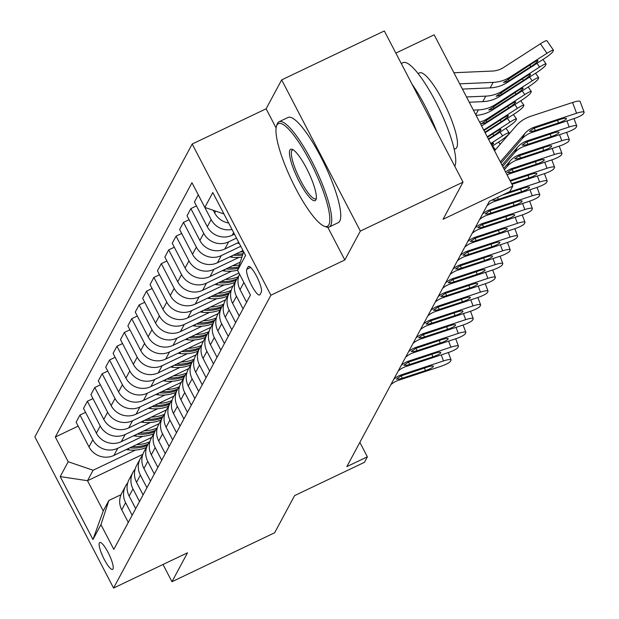 <?xml version="1.0" encoding="UTF-8"?>
<svg xmlns="http://www.w3.org/2000/svg" width="619" height="619" viewBox="0 0 619 619"><rect width="100%" height="100%" fill="white"/><g stroke="black" fill="none" stroke-linecap="round" stroke-linejoin="round"><path stroke-width="0.93" d="M112.991 569.031A14.918 3.265 -115.5 0 0 108.611 553.479A14.918 3.265 -115.5 0 0 99.76 542.484A14.918 3.265 -115.5 0 0 99.373 542.878A14.918 3.265 -115.5 0 0 103.752 558.423A14.918 3.265 -115.5 0 0 112.604 569.418A14.918 3.265 -115.5 0 0 112.991 569.031M192.2 144.026L34.873 436.875L113.571 588.05L270.898 295.209L192.2 144.026L266.124 108.789L276.113 127.986M327.799 227.266L344.822 259.972L360.351 231.073L281.653 79.89L266.124 108.789M281.653 79.89L384.314 30.95L463.02 182.125L443.057 219.288L512.872 186.002L434.167 34.826L395.843 53.095M162.998 564.489L171.966 581.713L274.635 532.773L294.598 495.61L364.413 462.331L367.369 456.83L359.856 442.392M360.351 231.073L463.02 182.125M512.872 186.002L509.909 191.511L489.381 201.299L346.833 466.618L367.369 456.83M248.103 266.851L246.803 269.273A14.454 3.165 -115.5 0 0 251.043 284.33A14.454 3.165 -115.5 0 0 259.616 294.984A14.454 3.165 -115.5 0 0 259.988 294.605L261.288 292.183A14.454 3.165 -115.5 0 0 257.047 277.119A14.454 3.165 -115.5 0 0 248.474 266.464A14.454 3.165 -115.5 0 0 248.103 266.851L249.008 266.418M223.946 213.95L204.827 207.419L191.952 182.706L55.331 437.014L78.172 426.12M204.827 207.419L212.804 192.563L245.565 255.485L237.58 270.348L243.654 251.809M142.85 454.323L87.511 480.708L103.249 510.938L108.874 500.485L100.951 524.657L113.819 549.378L250.447 295.062L237.58 270.348M100.951 524.657L92.966 539.52L60.213 476.599L68.198 461.735L55.331 437.014M344.822 259.972L270.898 295.209M171.966 581.713L187.495 552.813L113.571 588.05M108.874 500.485L121.022 494.689M234.469 234.168L232.218 235.235A18.647 17.966 -151.8 0 1 207.288 226.724L194.42 202.003L198.258 194.846L211.133 219.567A18.647 17.966 -151.8 0 0 232.017 229.456M236.512 238.098L228.674 241.843A18.647 17.966 -151.8 0 1 203.736 233.332L190.869 208.611L196.463 205.941M238.733 242.369L224.829 249A18.647 17.966 -151.8 0 1 199.891 240.482L187.023 215.768L190.869 208.611M240.783 246.3L221.277 255.601A18.647 17.966 -151.8 0 1 196.347 247.089L183.472 222.368L189.074 219.699M243.004 250.571L217.431 262.758A18.647 17.966 -151.8 0 1 192.501 254.247L179.634 229.525L183.472 222.368M239.019 257.38L213.888 269.366A18.647 17.966 -151.8 0 1 188.95 260.854L176.082 236.133L181.677 233.464M240.28 262.108L210.042 276.523A18.647 17.966 -151.8 0 1 185.104 268.004L172.237 243.29L176.082 236.133M231.63 271.145L206.491 283.123A18.647 17.966 -151.8 0 1 181.553 274.612L168.685 249.89L174.287 247.221M238.949 272.979L202.645 290.28A18.647 17.966 -151.8 0 1 177.715 281.769L164.847 257.047L168.685 249.89M224.233 284.902L199.101 296.888A18.647 17.966 -151.8 0 1 174.163 288.377L161.296 263.655L166.89 260.986M233.03 286.032L195.256 304.045A18.647 17.966 -151.8 0 1 170.318 295.526L157.45 270.812L161.296 263.655M216.843 298.668L191.704 310.645A18.647 17.966 -151.8 0 1 166.766 302.134L153.899 277.413L159.501 274.743M225.633 299.797L187.859 317.802A18.647 17.966 -151.8 0 1 162.929 309.291L150.061 284.57L153.899 277.413M209.446 312.425L184.315 324.41A18.647 17.966 -151.8 0 1 159.377 315.899L146.51 291.178L152.104 288.508M218.244 313.554L180.469 331.567A18.647 17.966 -151.8 0 1 155.531 323.056L142.664 298.335L146.51 291.178M202.057 326.19L176.918 338.167A18.647 17.966 -151.8 0 1 151.98 329.656L139.113 304.935L144.714 302.273M210.847 327.319L173.072 345.325A18.647 17.966 -151.8 0 1 148.142 336.813L135.267 312.092L139.113 304.935M194.66 339.947L169.529 351.932A18.647 17.966 -151.8 0 1 144.591 343.421L131.723 318.7L137.317 316.03M203.458 341.084L165.683 359.09A18.647 17.966 -151.8 0 1 140.745 350.578L127.878 325.857L131.723 318.7M187.271 353.712L162.132 365.697A18.647 17.966 -151.8 0 1 137.194 357.178L124.326 332.465L129.928 329.795M196.061 354.842L158.286 372.847A18.647 17.966 -151.8 0 1 133.356 364.336L120.481 339.614L124.326 332.465M179.874 367.469L154.742 379.455A18.647 17.966 -151.8 0 1 129.804 370.943L116.937 346.222L122.531 343.553M188.671 368.607L150.897 386.612A18.647 17.966 -151.8 0 1 125.959 378.101L113.091 353.379L116.937 346.222M172.484 381.234L147.345 393.22A18.647 17.966 -151.8 0 1 122.407 384.701L109.54 359.987L115.142 357.318M181.274 382.364L143.5 400.369A18.647 17.966 -151.8 0 1 118.569 391.858L105.694 367.137L109.54 359.987M165.087 394.999L139.956 406.977A18.647 17.966 -151.8 0 1 115.018 398.466L102.15 373.744L107.745 371.075M173.885 396.129L136.11 414.134A18.647 17.966 -151.8 0 1 111.172 405.623L98.305 380.902L102.15 373.744M157.698 408.757L132.559 420.742A18.647 17.966 -151.8 0 1 107.621 412.223L94.753 387.509L100.355 384.84M166.488 409.886L128.713 427.899A18.647 17.966 -151.8 0 1 103.783 419.38L90.908 394.659L94.753 387.509M150.301 422.522L125.17 434.499A18.647 17.966 -151.8 0 1 100.232 425.988L87.364 401.267L92.958 398.597M159.098 423.651L121.324 441.656A18.647 17.966 -151.8 0 1 96.386 433.145L83.519 408.424L87.364 401.267M142.912 436.279L117.772 448.264A18.647 17.966 -151.8 0 1 92.835 439.753L79.967 415.032L85.569 412.362M151.701 437.409L113.927 455.422A18.647 17.966 -151.8 0 1 88.997 446.903L76.122 422.189L79.967 415.032M135.515 450.044L93.129 470.247L87.511 480.708L60.213 476.599M228.659 223.01A18.647 17.966 -151.8 0 1 214.677 212.959L213.3 210.313M250.44 295.077L243.886 282.488A18.647 17.966 -151.8 0 1 243.561 281.838M246.594 302.234L240.04 289.646A18.647 17.966 -151.8 0 1 239.514 274.055M243.043 308.842L236.489 296.253A18.647 17.966 -151.8 0 1 236.489 279.595A18.647 17.966 -151.8 0 1 238.624 276.484M239.205 316L232.651 303.411A18.647 17.966 -151.8 0 1 232.643 286.752L236.489 279.595M235.653 322.6L229.1 310.011A18.647 17.966 -151.8 0 1 229.1 293.352A18.647 17.966 -151.8 0 1 231.235 290.249M231.808 329.757L225.254 317.168A18.647 17.966 -151.8 0 1 225.254 300.509L229.1 293.352M228.256 336.365L221.703 323.776A18.647 17.966 -151.8 0 1 221.703 307.117A18.647 17.966 -151.8 0 1 223.838 304.006M224.418 343.522L217.865 330.933A18.647 17.966 -151.8 0 1 217.857 314.274L221.703 307.117M220.867 350.13L214.313 337.533A18.647 17.966 -151.8 0 1 214.313 320.882A18.647 17.966 -151.8 0 1 216.449 317.771M217.021 357.279L210.468 344.69A18.647 17.966 -151.8 0 1 210.468 328.031L214.313 320.882M213.47 363.887L206.916 351.298A18.647 17.966 -151.8 0 1 206.916 334.639A18.647 17.966 -151.8 0 1 209.052 331.529M209.632 371.044L203.071 358.455A18.647 17.966 -151.8 0 1 203.071 341.796L206.916 334.639M206.081 377.652L199.527 365.055A18.647 17.966 -151.8 0 1 199.527 348.404A18.647 17.966 -151.8 0 1 201.662 345.294M202.235 384.801L195.681 372.212A18.647 17.966 -151.8 0 1 195.681 355.554L199.527 348.404M198.684 391.409L192.13 378.82A18.647 17.966 -151.8 0 1 192.13 362.161A18.647 17.966 -151.8 0 1 194.265 359.051M194.846 398.566L188.284 385.977A18.647 17.966 -151.8 0 1 188.284 369.319L192.13 362.161M191.294 405.174L184.741 392.578A18.647 17.966 -151.8 0 1 184.741 375.926A18.647 17.966 -151.8 0 1 186.876 372.816M187.449 412.324L180.895 399.735A18.647 17.966 -151.8 0 1 180.895 383.084L184.741 375.926M183.897 418.931L177.344 406.343A18.647 17.966 -151.8 0 1 177.344 389.684A18.647 17.966 -151.8 0 1 179.479 386.573M180.059 426.089L173.498 413.5A18.647 17.966 -151.8 0 1 173.498 396.841L177.344 389.684M176.508 432.696L169.954 420.108A18.647 17.966 -151.8 0 1 169.954 403.449A18.647 17.966 -151.8 0 1 172.09 400.338M172.662 439.854L166.109 427.257A18.647 17.966 -151.8 0 1 166.109 410.606L169.954 403.449M169.111 446.454L162.557 433.865A18.647 17.966 -151.8 0 1 162.557 417.206A18.647 17.966 -151.8 0 1 164.693 414.103M165.265 453.611L158.712 441.022A18.647 17.966 -151.8 0 1 158.712 424.363L162.557 417.206M161.721 460.219L155.168 447.63A18.647 17.966 -151.8 0 1 155.168 430.971A18.647 17.966 -151.8 0 1 157.303 427.861M157.876 467.376L151.322 454.779A18.647 17.966 -151.8 0 1 151.322 438.128L155.168 430.971M154.324 473.976L147.771 461.387A18.647 17.966 -151.8 0 1 147.771 444.728A18.647 17.966 -151.8 0 1 149.906 441.626M150.479 481.133L143.925 468.544A18.647 17.966 -151.8 0 1 143.925 451.885L147.771 444.728M146.935 487.741L140.381 475.152A18.647 17.966 -151.8 0 1 140.374 458.493A18.647 17.966 -151.8 0 1 142.517 455.383M143.09 494.898L136.536 482.309A18.647 17.966 -151.8 0 1 136.536 465.65L140.374 458.493M139.538 501.498L132.984 488.909A18.647 17.966 -151.8 0 1 132.984 472.251A18.647 17.966 -151.8 0 1 135.12 469.148M135.693 508.656L129.139 496.067A18.647 17.966 -151.8 0 1 129.139 479.408L132.984 472.251M132.149 515.263L125.595 502.674A18.647 17.966 -151.8 0 1 125.587 486.016A18.647 17.966 -151.8 0 1 127.731 482.905M68.198 461.735L93.129 470.247M128.303 522.421L121.75 509.832A18.647 17.966 -151.8 0 1 121.75 493.173L125.587 486.016M92.966 539.52L103.249 510.938M500.307 161.876L524.819 133.572A23.313 22.462 -151.8 0 1 534.669 127.042L576.568 113.238L572.575 102.491A9.324 1.687 -20.4 0 1 580.135 101.446L584.127 112.194A9.324 1.687 159.6 0 0 576.568 113.238M494.535 150.781L515.906 126.09A34.966 33.689 -151.8 0 1 530.676 116.295L572.575 102.491M500.988 163.184L521.856 139.082A23.313 22.462 -151.8 0 1 531.713 132.543L573.612 118.74A9.324 1.687 159.6 0 0 583.477 113.679L584.065 112.581A9.324 1.687 159.6 0 0 584.127 112.194M534.127 128.187L535.466 130.493L532.348 131.36L529.539 131.36L534.035 128.226L560.404 119.374A7.459 1.346 -20.4 0 1 566.455 118.538A7.459 1.346 -20.4 0 1 566.408 118.848A7.459 1.346 -20.4 0 1 558.516 122.902L557.557 120.318M535.466 130.493L558.516 122.902M462.416 89.09L490.186 87.883A34.966 33.689 28.2 0 0 507.263 82.497L544.016 58.805A9.324 1.176 145.4 0 0 552.813 51.694L553.409 50.596A9.324 1.176 145.4 0 0 553.471 50.216A9.324 1.176 145.4 0 0 546.972 53.304L540.41 43.779A9.324 1.176 -34.6 0 1 546.902 40.692L553.471 50.216M459.685 83.836L493.142 82.373A34.966 33.689 28.2 0 0 510.218 76.996L546.972 53.304M453.905 72.733L492.275 71.061A23.313 22.462 28.2 0 0 503.657 67.471L540.41 43.779M507.812 81.476L503.487 82.505L532.735 63.13A7.459 0.944 -34.6 0 1 537.926 60.654A7.459 0.944 -34.6 0 1 537.88 60.964A7.459 0.944 -34.6 0 1 530.839 66.651L507.812 81.476L507.263 82.497M502.009 165.141L517.422 147.337A23.313 22.462 -151.8 0 1 527.272 140.799L569.171 126.996L566.927 120.945M502.69 166.441L514.466 152.839A23.313 22.462 -151.8 0 1 524.316 146.308L566.215 132.505A9.324 1.687 159.6 0 0 576.08 127.444L576.676 126.338A9.324 1.687 159.6 0 0 576.73 125.959A9.324 1.687 159.6 0 0 569.171 126.996M526.73 141.944L528.077 144.25L524.958 145.117L522.15 145.125L526.637 141.991L553.015 133.139A7.459 1.346 -20.4 0 1 559.058 132.304A7.459 1.346 -20.4 0 1 559.011 132.613A7.459 1.346 -20.4 0 1 551.119 136.66L550.159 134.075M528.077 144.25L551.119 136.66M503.704 168.399L510.033 161.095A23.313 22.462 -151.8 0 1 519.883 154.564L561.781 140.761L559.53 134.702M504.384 169.707L507.069 166.604A23.313 22.462 -151.8 0 1 516.927 160.066L558.825 146.262A9.324 1.687 159.6 0 0 568.691 141.202L569.279 140.103A9.324 1.687 159.6 0 0 569.341 139.716A9.324 1.687 159.6 0 0 561.781 140.761M519.341 155.709L520.68 158.015L517.561 158.882L514.753 158.882L519.248 155.748L545.618 146.896A7.459 1.346 -20.4 0 1 551.668 146.069A7.459 1.346 -20.4 0 1 551.622 146.37A7.459 1.346 -20.4 0 1 543.73 150.425L542.77 147.84M520.68 158.015L543.73 150.425M505.591 172.028A23.313 22.462 -151.8 0 1 512.486 168.322L554.384 154.518L552.14 148.467M507.046 174.813A23.313 22.462 -151.8 0 1 509.53 173.831L551.428 160.027A9.324 1.687 159.6 0 0 561.294 154.967L561.89 153.86A9.324 1.687 159.6 0 0 561.944 153.481A9.324 1.687 159.6 0 0 554.384 154.518M511.944 169.467L513.29 171.773L510.172 172.639L507.363 172.647L511.851 169.513L538.228 160.661A7.459 1.346 -20.4 0 1 544.271 159.826A7.459 1.346 -20.4 0 1 544.225 160.135A7.459 1.346 -20.4 0 1 536.333 164.182L535.373 161.598M513.29 171.773L536.333 164.182M469.256 102.228L482.797 101.64A34.966 33.689 28.2 0 0 499.873 96.262L536.619 72.57A9.324 1.176 145.4 0 0 545.424 65.459L546.012 64.361A9.324 1.176 145.4 0 0 546.074 63.974A9.324 1.176 145.4 0 0 539.582 67.061L537.006 63.324M466.525 96.974L485.753 96.138A34.966 33.689 28.2 0 0 502.829 90.753L539.582 67.061M500.423 95.233L496.09 96.27L525.338 76.888A7.459 0.944 -34.6 0 1 530.537 74.419A7.459 0.944 -34.6 0 1 530.483 74.729A7.459 0.944 -34.6 0 1 523.45 80.416L500.423 95.233L499.873 96.262M476.096 115.366A34.966 33.689 28.2 0 0 492.476 110.02L529.23 86.327A9.324 1.176 145.4 0 0 538.027 79.217L538.623 78.118A9.324 1.176 145.4 0 0 538.685 77.739A9.324 1.176 145.4 0 0 532.185 80.826L529.609 77.089M473.365 110.12L478.355 109.903A34.966 33.689 28.2 0 0 495.432 104.518L532.185 80.826M493.026 108.998L488.701 110.027L517.948 90.653A7.459 0.944 -34.6 0 1 523.14 88.177A7.459 0.944 -34.6 0 1 523.094 88.486A7.459 0.944 -34.6 0 1 516.053 94.173L493.026 108.998L492.476 110.02M481.52 125.781A34.966 33.689 28.2 0 0 485.087 123.785L521.832 100.092A9.324 1.176 145.4 0 0 530.638 92.982L531.226 91.883A9.324 1.176 145.4 0 0 531.288 91.496A9.324 1.176 145.4 0 0 524.796 94.591L522.219 90.854M237.077 243.159L239.004 243.414A35.67 34.362 28.2 0 0 239.298 243.445M479.64 122.175A34.966 33.689 28.2 0 0 488.043 118.275L524.796 94.591M485.636 122.763L481.303 123.792L510.551 104.418A7.459 0.944 -34.6 0 1 515.751 101.942A7.459 0.944 -34.6 0 1 515.697 102.251A7.459 0.944 -34.6 0 1 508.663 107.938L485.636 122.763L485.087 123.785M509.986 180.469L546.995 168.283L544.743 162.224M512.006 184.338L544.039 173.784A9.324 1.687 159.6 0 0 553.904 168.724L554.492 167.625A9.324 1.687 159.6 0 0 554.554 167.238A9.324 1.687 159.6 0 0 546.995 168.283M510.35 181.166L530.831 174.419A7.459 1.346 -20.4 0 1 536.882 173.591A7.459 1.346 -20.4 0 1 536.835 173.893A7.459 1.346 -20.4 0 1 528.943 177.947L527.984 175.363M511.642 183.642L528.943 177.947M485.141 132.737L514.443 113.85A9.324 1.176 145.4 0 0 523.241 106.747L523.829 105.64A9.324 1.176 145.4 0 0 523.898 105.261A9.324 1.176 145.4 0 0 517.399 108.348L514.822 104.611M229.68 256.916L231.607 257.171A35.67 34.362 28.2 0 0 241.936 257.04M240.064 251.972A35.67 34.362 28.2 0 0 243.607 251.716M483.741 130.044L517.399 108.348M233.378 255.16A35.67 34.362 28.2 0 0 242.602 255.02M243.019 253.744A35.67 34.362 -151.8 0 1 235.824 253.991M484.886 132.257L501.266 121.695A7.459 0.944 -34.6 0 0 508.307 116.008A7.459 0.944 -34.6 0 0 508.354 115.707A7.459 0.944 -34.6 0 0 503.162 118.175L483.988 130.532M328.844 224.813A56.886 12.45 -115.5 0 0 310.111 161.528A56.886 12.45 -115.5 0 0 276.948 125.115A56.886 12.45 -115.5 0 0 276.523 126.129A56.886 12.45 -115.5 0 0 291.657 180.322A56.886 12.45 -115.5 0 0 324.224 226.206A56.886 12.45 -115.5 0 0 328.844 224.813M276.523 126.129L277.103 124.334A58.279 12.759 64.5 0 1 277.536 123.297A58.279 12.759 64.5 0 1 279.045 121.765A58.279 12.759 64.5 0 1 313.609 164.716A58.279 12.759 64.5 0 1 330.716 225.448A58.279 12.759 64.5 0 1 329.207 226.987A58.279 12.759 64.5 0 1 325.981 226.879L324.224 226.206M315.868 199.883A28.443 6.229 64.5 0 1 299.287 181.677A28.443 6.229 64.5 0 1 289.924 150.038A28.443 6.229 64.5 0 1 292.23 149.341A28.443 6.229 64.5 0 1 308.517 172.283A28.443 6.229 64.5 0 1 316.085 199.38A28.443 6.229 64.5 0 1 315.868 199.883M293.182 149.837A27.043 5.919 -115.5 0 0 292.493 149.96A27.043 5.919 -115.5 0 0 291.789 150.68A27.043 5.919 -115.5 0 0 299.728 178.852A27.043 5.919 -115.5 0 0 315.767 198.784A27.043 5.919 -115.5 0 0 316.301 198.335M401.267 63.502L403.07 62.643A58.279 12.759 64.5 0 1 437.587 105.501A58.279 12.759 64.5 0 1 454.764 166.279M411.983 84.099A58.279 12.759 64.5 0 1 436.852 131.862M418.088 73.568L419.543 72.872A41.96 9.184 64.5 0 1 444.427 103.799A41.96 9.184 64.5 0 1 456.737 147.523A41.96 9.184 64.5 0 1 455.654 148.63L454.199 149.326M279.045 121.765L288.083 117.455A58.279 12.759 64.5 0 1 322.646 160.414A58.279 12.759 64.5 0 1 339.746 221.145A58.279 12.759 64.5 0 1 338.237 222.678L329.207 226.987M507.766 192.532L539.598 182.048L537.354 175.989M486.96 205.802A23.313 22.462 -151.8 0 1 494.743 201.353L536.642 187.549A9.324 1.687 159.6 0 0 546.507 182.489L547.095 181.382A9.324 1.687 159.6 0 0 547.157 181.003A9.324 1.687 159.6 0 0 539.598 182.048M502.233 195.171L523.442 188.184A7.459 1.346 -20.4 0 1 529.485 187.348A7.459 1.346 -20.4 0 1 529.438 187.658A7.459 1.346 -20.4 0 1 521.546 191.704L520.587 189.12M497.428 197.461L498.504 199.295L521.546 191.704M498.504 199.295L495.386 200.169L492.577 200.169L493.119 199.511M482.526 214.058A23.313 22.462 -151.8 0 1 490.31 209.609L532.208 195.805L529.957 189.747M479.563 219.559A23.313 22.462 -151.8 0 1 487.354 215.11L529.253 201.307A9.324 1.687 159.6 0 0 539.118 196.246L539.706 195.147A9.324 1.687 159.6 0 0 539.768 194.761A9.324 1.687 159.6 0 0 532.208 195.805M489.768 210.754L491.107 213.06L487.989 213.926L485.18 213.926L489.675 210.793L516.045 201.941A7.459 1.346 -20.4 0 1 522.096 201.113A7.459 1.346 -20.4 0 1 522.049 201.415A7.459 1.346 -20.4 0 1 514.157 205.469L513.197 202.885M491.107 213.06L514.157 205.469M475.129 227.815A23.313 22.462 -151.8 0 1 482.913 223.366L524.811 209.57L522.568 203.512M472.173 233.324A23.313 22.462 -151.8 0 1 479.957 228.875L521.856 215.072A9.324 1.687 159.6 0 0 531.721 210.011L532.309 208.913A9.324 1.687 159.6 0 0 532.371 208.526A9.324 1.687 159.6 0 0 524.811 209.57M482.371 224.519L483.718 226.817L480.599 227.691L477.791 227.691L482.278 224.558L508.656 215.706A7.459 1.346 -20.4 0 1 514.699 214.87A7.459 1.346 -20.4 0 1 514.652 215.18A7.459 1.346 -20.4 0 1 506.76 219.227L505.8 216.642M483.718 226.817L506.76 219.227M467.74 241.58A23.313 22.462 -151.8 0 1 475.524 237.131L517.422 223.327L515.17 217.277M464.776 247.082A23.313 22.462 -151.8 0 1 472.568 242.633L514.466 228.837A9.324 1.687 159.6 0 0 524.332 223.769L524.92 222.67A9.324 1.687 159.6 0 0 524.982 222.283A9.324 1.687 159.6 0 0 517.422 223.327M474.982 238.276L476.321 240.582L473.202 241.449L470.394 241.449L474.889 238.315L501.258 229.471A7.459 1.346 -20.4 0 1 507.309 228.635A7.459 1.346 -20.4 0 1 507.263 228.937A7.459 1.346 -20.4 0 1 499.371 232.992L498.411 230.407M476.321 240.582L499.371 232.992M460.343 255.345A23.313 22.462 -151.8 0 1 468.126 250.896L510.025 237.092L507.781 231.034M457.387 260.847A23.313 22.462 -151.8 0 1 465.171 256.398L507.069 242.594A9.324 1.687 159.6 0 0 516.935 237.534L517.523 236.435A9.324 1.687 159.6 0 0 517.585 236.048A9.324 1.687 159.6 0 0 510.025 237.092M467.585 252.041L468.931 254.347L465.805 255.214L463.004 255.214L467.492 252.08L493.869 243.228A7.459 1.346 -20.4 0 1 499.912 242.393A7.459 1.346 -20.4 0 1 499.866 242.702A7.459 1.346 -20.4 0 1 491.973 246.749L491.014 244.165M468.931 254.347L491.973 246.749M488.646 139.476L507.046 127.615A9.324 1.176 145.4 0 0 515.851 120.504L516.439 119.405A9.324 1.176 145.4 0 0 516.501 119.018A9.324 1.176 145.4 0 0 510.01 122.113L507.433 118.376M222.291 270.681L224.217 270.936A35.67 34.362 28.2 0 0 237.634 270.17M232.674 265.729A35.67 34.362 28.2 0 0 239.344 264.955M487.246 136.784L510.01 122.113M225.981 268.917A35.67 34.362 28.2 0 0 238.284 268.197M238.694 266.944A35.67 34.362 -151.8 0 1 228.426 267.756M488.399 138.989L493.877 135.46A7.459 0.944 -34.6 0 0 500.91 129.773A7.459 0.944 -34.6 0 0 500.964 129.464A7.459 0.944 -34.6 0 0 495.765 131.94L487.501 137.263M492.151 146.216L499.657 141.38A9.324 1.176 145.4 0 0 508.454 134.269L509.042 133.162A9.324 1.176 145.4 0 0 509.112 132.783A9.324 1.176 145.4 0 0 502.613 135.87L500.036 132.133M214.894 284.438L216.82 284.694A35.67 34.362 28.2 0 0 235.003 282.365M225.277 279.494A35.67 34.362 28.2 0 0 238.501 276.631M490.751 143.515L502.613 135.87M218.592 282.682A35.67 34.362 28.2 0 0 236.125 280.275M236.86 278.945A35.67 34.362 -151.8 0 1 221.037 281.513M491.053 144.095A7.459 0.944 -34.6 0 1 493.567 143.229A7.459 0.944 -34.6 0 1 493.521 143.531A7.459 0.944 -34.6 0 1 491.726 145.38M207.504 298.203L209.431 298.459A35.67 34.362 28.2 0 0 227.606 296.13M217.888 293.251A35.67 34.362 28.2 0 0 231.104 290.396M494.256 150.255L495.223 149.636L492.647 145.898M211.195 296.447A35.67 34.362 28.2 0 0 228.728 294.033M229.463 292.702A35.67 34.362 -151.8 0 1 213.64 295.278M495.889 149.21A9.324 1.176 145.4 0 0 495.223 149.636M200.107 311.968L202.034 312.216A35.67 34.362 28.2 0 0 220.217 309.887M210.491 307.016A35.67 34.362 28.2 0 0 223.714 304.153M203.806 310.204A35.67 34.362 28.2 0 0 221.339 307.798M222.074 306.467A35.67 34.362 -151.8 0 1 206.251 309.036M192.718 325.726L194.645 325.981A35.67 34.362 28.2 0 0 212.82 323.652M203.102 320.774A35.67 34.362 28.2 0 0 216.317 317.918M196.409 323.969A35.67 34.362 28.2 0 0 213.942 321.555M214.677 320.224A35.67 34.362 -151.8 0 1 198.854 322.801M452.953 269.103A23.313 22.462 -151.8 0 1 460.737 264.653L502.636 250.85L500.384 244.799M449.99 274.604A23.313 22.462 -151.8 0 1 457.781 270.155L499.68 256.359A9.324 1.687 159.6 0 0 509.545 251.291L510.133 250.192A9.324 1.687 159.6 0 0 510.195 249.805A9.324 1.687 159.6 0 0 502.636 250.85M460.196 265.799L461.534 268.104L458.416 268.971L455.607 268.971L460.103 265.837L486.472 256.993A7.459 1.346 -20.4 0 1 492.523 256.158A7.459 1.346 -20.4 0 1 492.476 256.467A7.459 1.346 -20.4 0 1 484.584 260.514L483.625 257.93M461.534 268.104L484.584 260.514M185.321 339.491L187.248 339.738A35.67 34.362 28.2 0 0 205.431 337.409M195.705 334.539A35.67 34.362 28.2 0 0 208.928 331.676M189.019 337.726A35.67 34.362 28.2 0 0 206.553 335.32M207.288 333.989A35.67 34.362 -151.8 0 1 191.464 336.558M445.556 282.868A23.313 22.462 -151.8 0 1 453.34 278.418L495.239 264.615L492.995 258.556M442.6 288.369A23.313 22.462 -151.8 0 1 450.384 283.92L492.283 270.116A9.324 1.687 159.6 0 0 502.148 265.056L502.736 263.957A9.324 1.687 159.6 0 0 502.798 263.57A9.324 1.687 159.6 0 0 495.239 264.615M452.799 279.564L454.145 281.869L451.019 282.736L448.218 282.736L452.706 279.602L479.083 270.751A7.459 1.346 -20.4 0 1 485.126 269.915A7.459 1.346 -20.4 0 1 485.079 270.224A7.459 1.346 -20.4 0 1 477.187 274.271L476.228 271.695M454.145 281.869L477.187 274.271M177.932 353.248L179.858 353.503A35.67 34.362 28.2 0 0 198.034 351.174M188.315 348.296A35.67 34.362 28.2 0 0 201.531 345.441M181.622 351.491A35.67 34.362 28.2 0 0 199.156 349.077M199.891 347.754A35.67 34.362 -151.8 0 1 184.067 350.323M438.167 296.625A23.313 22.462 -151.8 0 1 445.951 292.176L487.849 278.372L485.598 272.321M435.203 302.134A23.313 22.462 -151.8 0 1 442.995 297.685L484.894 283.881A9.324 1.687 159.6 0 0 494.751 278.813L495.347 277.714A9.324 1.687 159.6 0 0 495.409 277.335A9.324 1.687 159.6 0 0 487.849 278.372M445.409 293.321L446.748 295.627L443.63 296.493L440.821 296.501L445.316 293.36L471.686 284.516A7.459 1.346 -20.4 0 1 477.736 283.68A7.459 1.346 -20.4 0 1 477.69 283.989A7.459 1.346 -20.4 0 1 469.798 288.036L468.838 285.452M446.748 295.627L469.798 288.036M170.535 367.013L172.461 367.26A35.67 34.362 28.2 0 0 190.644 364.931M180.918 362.061A35.67 34.362 28.2 0 0 194.142 359.198M174.233 365.249A35.67 34.362 28.2 0 0 191.766 362.842M192.501 361.511A35.67 34.362 -151.8 0 1 176.678 364.088M430.77 310.39A23.313 22.462 -151.8 0 1 438.554 305.941L480.452 292.137L478.208 286.079M427.814 315.891A23.313 22.462 -151.8 0 1 435.598 311.442L477.497 297.638A9.324 1.687 159.6 0 0 487.362 292.578L487.95 291.479A9.324 1.687 159.6 0 0 488.012 291.092A9.324 1.687 159.6 0 0 480.452 292.137M438.012 307.086L439.358 309.392L436.233 310.258L433.432 310.258L437.919 307.125L464.296 298.273A7.459 1.346 -20.4 0 1 470.339 297.437A7.459 1.346 -20.4 0 1 470.293 297.747A7.459 1.346 -20.4 0 1 462.401 301.801L461.441 299.217M439.358 309.392L462.401 301.801M163.145 380.77L165.072 381.025A35.67 34.362 28.2 0 0 183.247 378.696M173.529 375.818A35.67 34.362 28.2 0 0 186.745 372.963M166.836 379.014A35.67 34.362 28.2 0 0 184.369 376.607M185.104 375.276A35.67 34.362 -151.8 0 1 169.281 377.845M423.381 324.147A23.313 22.462 -151.8 0 1 431.164 319.698L473.063 305.894L470.811 299.844M420.417 329.656A23.313 22.462 -151.8 0 1 428.209 325.207L470.107 311.403A9.324 1.687 159.6 0 0 479.965 306.343L480.561 305.237A9.324 1.687 159.6 0 0 480.623 304.858A9.324 1.687 159.6 0 0 473.063 305.894M430.615 320.843L431.961 323.149L428.843 324.016L426.034 324.023L430.522 320.882L456.899 312.038A7.459 1.346 -20.4 0 1 462.95 311.202A7.459 1.346 -20.4 0 1 462.904 311.512A7.459 1.346 -20.4 0 1 455.011 315.558L454.052 312.974M431.961 323.149L455.011 315.558M155.748 394.535L157.675 394.783A35.67 34.362 28.2 0 0 175.858 392.454M166.132 389.583A35.67 34.362 28.2 0 0 179.355 386.72M159.447 392.771A35.67 34.362 28.2 0 0 176.98 390.365M177.715 389.034A35.67 34.362 -151.8 0 1 161.892 391.61M415.983 337.912A23.313 22.462 -151.8 0 1 423.767 333.463L465.666 319.659L463.422 313.601M413.028 343.413A23.313 22.462 -151.8 0 1 420.812 338.964L462.71 325.161A9.324 1.687 159.6 0 0 472.576 320.1L473.164 319.002A9.324 1.687 159.6 0 0 473.226 318.615A9.324 1.687 159.6 0 0 465.666 319.659M423.226 334.608L424.572 336.914L421.446 337.781L418.645 337.781L423.133 334.647L449.51 325.795A7.459 1.346 -20.4 0 1 455.553 324.96A7.459 1.346 -20.4 0 1 455.507 325.269A7.459 1.346 -20.4 0 1 447.614 329.323L446.655 326.739M424.572 336.914L447.614 329.323M148.359 408.292L150.285 408.548A35.67 34.362 28.2 0 0 168.461 406.219M158.743 403.348A35.67 34.362 28.2 0 0 171.958 400.485M152.05 406.536A35.67 34.362 28.2 0 0 169.583 404.13M170.318 402.799A35.67 34.362 -151.8 0 1 154.495 405.368M140.962 422.057L142.888 422.313A35.67 34.362 28.2 0 0 161.072 419.984M151.346 417.105A35.67 34.362 28.2 0 0 164.569 414.25M144.66 420.293A35.67 34.362 28.2 0 0 162.193 417.887M162.929 416.556A35.67 34.362 -151.8 0 1 147.105 419.133M408.586 351.669A23.313 22.462 -151.8 0 1 416.378 347.22L458.277 333.417L456.025 327.366M405.631 357.178A23.313 22.462 -151.8 0 1 413.422 352.729L455.321 338.926A9.324 1.687 159.6 0 0 465.179 333.865L465.774 332.759A9.324 1.687 159.6 0 0 465.836 332.38A9.324 1.687 159.6 0 0 458.277 333.417M415.829 348.365L417.175 350.671L414.057 351.538L411.248 351.546L415.736 348.412L442.113 339.56A7.459 1.346 -20.4 0 1 448.164 338.725A7.459 1.346 -20.4 0 1 448.117 339.034A7.459 1.346 -20.4 0 1 440.225 343.081L439.266 340.496M417.175 350.671L440.225 343.081M401.197 365.434A23.313 22.462 -151.8 0 1 408.981 360.985L450.88 347.182L448.636 341.123M398.241 370.936A23.313 22.462 -151.8 0 1 406.025 366.487L447.924 352.683A9.324 1.687 159.6 0 0 457.789 347.623L458.377 346.524A9.324 1.687 159.6 0 0 458.439 346.137A9.324 1.687 159.6 0 0 450.88 347.182M408.439 362.13L409.786 364.436L406.66 365.303L403.859 365.303L408.347 362.169L434.724 353.317A7.459 1.346 -20.4 0 1 440.767 352.49A7.459 1.346 -20.4 0 1 440.72 352.791A7.459 1.346 -20.4 0 1 432.828 356.846L431.869 354.261M409.786 364.436L432.828 356.846M133.572 435.815L135.499 436.07A35.67 34.362 28.2 0 0 153.674 433.741M143.956 430.87A35.67 34.362 28.2 0 0 157.172 428.008M137.263 434.058A35.67 34.362 28.2 0 0 154.796 431.652M155.531 430.321A35.67 34.362 -151.8 0 1 139.708 432.89M393.8 379.192A23.313 22.462 -151.8 0 1 401.592 374.743L443.49 360.939L441.239 354.888M390.844 384.701A23.313 22.462 -151.8 0 1 398.636 380.252L440.535 366.448A9.324 1.687 159.6 0 0 450.392 361.388L450.988 360.281A9.324 1.687 159.6 0 0 451.05 359.902A9.324 1.687 159.6 0 0 443.49 360.939M401.042 375.888L402.389 378.194L399.27 379.06L396.462 379.068L400.95 375.934L427.327 367.082A7.459 1.346 -20.4 0 1 433.377 366.247A7.459 1.346 -20.4 0 1 433.331 366.556A7.459 1.346 -20.4 0 1 425.439 370.603L424.479 368.019M402.389 378.194L425.439 370.603M126.175 449.58L128.102 449.835A35.67 34.362 28.2 0 0 146.285 447.506M136.559 444.628A35.67 34.362 28.2 0 0 149.783 441.773M129.866 447.816A35.67 34.362 28.2 0 0 147.407 445.409M148.142 444.078A35.67 34.362 -151.8 0 1 132.319 446.655M232.218 235.235L233.642 232.582M224.829 249L228.674 241.843M217.431 262.758L221.277 255.601M210.042 276.523L213.888 269.366M202.645 290.28L206.491 283.123M195.256 304.045L199.101 296.888M187.859 317.802L191.704 310.645M180.469 331.567L184.315 324.41M173.072 345.325L176.918 338.167M165.683 359.09L169.529 351.932M158.286 372.847L162.132 365.697M150.897 386.612L154.742 379.455M143.5 400.369L147.345 393.22M136.11 414.134L139.956 406.977M128.713 427.899L132.559 420.742M121.324 441.656L125.17 434.499M113.927 455.422L117.772 448.264M214.677 212.959L215.667 211.125M240.04 289.646L243.886 282.488M207.288 226.724L211.133 219.567M232.651 303.411L236.489 296.253M199.891 240.482L203.736 233.332M225.254 317.168L229.1 310.011M192.501 254.247L196.347 247.089M217.865 330.933L221.703 323.776M185.104 268.004L188.95 260.854M210.468 344.69L214.313 337.533M177.715 281.769L181.553 274.612M203.071 358.455L206.916 351.298M170.318 295.526L174.163 288.377M195.681 372.212L199.527 365.055M162.929 309.291L166.766 302.134M188.284 385.977L192.13 378.82M155.531 323.056L159.377 315.899M180.895 399.735L184.741 392.578M148.142 336.813L151.98 329.656M173.498 413.5L177.344 406.343M140.745 350.578L144.591 343.421M166.109 427.257L169.954 420.108M133.356 364.336L137.194 357.178M158.712 441.022L162.557 433.865M125.959 378.101L129.804 370.943M151.322 454.779L155.168 447.63M118.569 391.858L122.407 384.701M143.925 468.544L147.771 461.387M111.172 405.623L115.018 398.466M136.536 482.309L140.381 475.152M103.783 419.38L107.621 412.223M129.139 496.067L132.984 488.909M96.386 433.145L100.232 425.988M121.75 509.832L125.595 502.674M88.997 446.903L92.835 439.753M250.641 267.439L246.803 269.273M534.035 128.226L534.669 127.042M531.713 132.543L532.348 131.36M521.856 139.082L524.819 133.572M510.218 76.996L509.677 78.017M493.142 82.373L490.186 87.883M530.839 66.651L529.74 65.057M508.145 79.031L508.95 80.764M526.637 141.991L527.272 140.799M524.316 146.308L524.958 145.117M514.466 152.839L517.422 147.337M519.248 155.748L519.883 154.564M516.927 160.066L517.561 158.882M507.069 166.604L510.033 161.095M511.851 169.513L512.486 168.322M509.53 173.831L510.172 172.639M502.829 90.753L502.28 91.774M485.753 96.138L482.797 101.64M523.45 80.416L522.351 78.822M500.756 92.788L501.552 94.529M495.432 104.518L494.883 105.54M478.355 109.903L475.763 114.732M516.053 94.173L514.954 92.579M493.358 106.553L494.163 108.286M488.043 118.275L487.493 119.297M508.663 107.938L507.565 106.344M485.969 120.31L486.766 122.051M232.458 255.601L231.607 257.171M501.266 121.695L500.167 120.101M494.743 201.353L495.386 200.169M489.675 210.793L490.31 209.609M487.354 215.11L487.989 213.926M482.278 224.558L482.913 223.366M479.957 228.875L480.599 227.691M474.889 238.315L475.524 237.131M472.568 242.633L473.202 241.449M467.492 252.08L468.126 250.896M465.171 256.398L465.805 255.214M225.061 269.358L224.217 270.936M493.877 135.46L492.778 133.866M217.671 283.123L216.82 284.694M210.274 296.88L209.431 298.459M202.877 310.645L202.034 312.216M195.488 324.402L194.645 325.981M460.103 265.837L460.737 264.653M457.781 270.155L458.416 268.971M188.091 338.167L187.248 339.738M452.706 279.602L453.34 278.418M450.384 283.92L451.019 282.736M180.702 351.925L179.858 353.503M445.316 293.36L445.951 292.176M442.995 297.685L443.63 296.493M173.305 365.69L172.461 367.26M437.919 307.125L438.554 305.941M435.598 311.442L436.233 310.258M165.915 379.455L165.072 381.025M430.522 320.882L431.164 319.698M428.209 325.207L428.843 324.016M158.518 393.212L157.675 394.783M423.133 334.647L423.767 333.463M420.812 338.964L421.446 337.781M151.129 406.977L150.285 408.548M143.732 420.734L142.888 422.313M415.736 348.412L416.378 347.22M413.422 352.729L414.057 351.538M408.347 362.169L408.981 360.985M406.025 366.487L406.66 365.303M136.342 434.499L135.499 436.07M400.95 375.934L401.592 374.743M398.636 380.252L399.27 379.06M128.945 448.257L128.102 449.835M574.006 118.608L576.73 125.959M566.609 132.373L569.341 139.716M559.22 146.13L561.944 153.481M546.074 63.974L542.979 59.478M538.685 77.739L535.582 73.243M531.288 91.496L528.193 87M551.823 159.895L554.554 167.238M523.898 105.261L520.796 100.765M544.434 173.653L547.157 181.003M537.037 187.418L539.768 194.761M529.647 201.175L532.371 208.526M522.25 214.94L524.982 222.283M514.861 228.697L517.585 236.048M516.501 119.018L513.406 114.523M509.112 132.783L506.009 128.288M500.152 144.281L498.62 142.045M507.464 242.462L510.195 249.805M500.075 256.22L502.798 263.57M492.678 269.985L495.409 277.335M485.288 283.75L488.012 291.092M477.891 297.507L480.623 304.858M470.502 311.272L473.226 318.615M463.105 325.029L465.836 332.38M455.716 338.794L458.439 346.137M448.318 352.551L451.05 359.902"/></g></svg>
